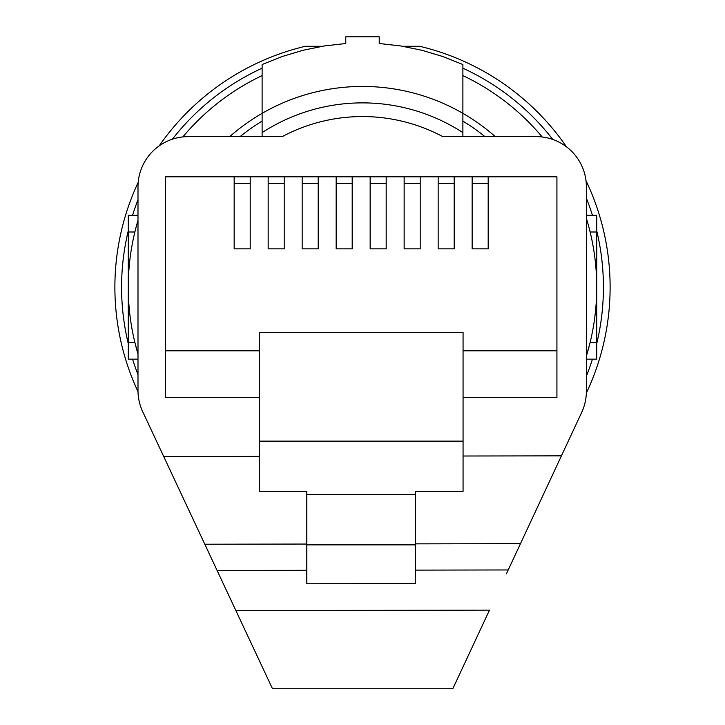 <?xml version="1.0" encoding="UTF-8"?>
<svg xmlns="http://www.w3.org/2000/svg" width="725" height="725" viewBox="0 0 725 725"><rect width="100%" height="100%" fill="white"/><g stroke="black" fill="none" stroke-linecap="round" stroke-linejoin="round"><path stroke-width="1.09" d="M262.115 68.195A240.927 240.927 0 0 0 172.423 139.173M137.995 199.783A240.927 240.927 0 0 0 132.566 215.271M128.271 230.822A240.927 240.927 0 0 0 128.271 343.605M132.566 359.156A240.927 240.927 0 0 0 137.995 374.635M586.38 376.202A240.927 240.927 0 0 0 592.434 359.156M596.729 343.605A240.927 240.927 0 0 0 596.729 230.822M592.434 215.271A240.927 240.927 0 0 0 586.38 198.215M552.803 139.463A240.927 240.927 0 0 0 462.885 68.195M262.115 75.581A234.229 234.229 0 0 0 182.845 136.916M137.995 220.4A234.229 234.229 0 0 0 137.995 354.017L134.868 342.427L128.271 342.427L128.271 232L134.868 232M229.707 136.635A200.771 200.771 0 0 1 262.115 113.345L262.115 64.525L282.197 56.523L302.996 50.297L324.265 45.956L345.771 43.518L345.771 36.812L379.229 36.812L379.229 43.518L400.735 45.956L422.004 50.297L442.803 56.523L462.885 64.525L462.885 113.345A200.771 200.771 0 0 1 495.293 136.635M137.995 359.156L128.271 359.156L128.271 342.427M137.995 215.271L128.271 215.271L128.271 232M462.885 75.581A234.229 234.229 0 0 1 542.218 136.998M586.38 218.361A234.229 234.229 0 0 1 586.38 356.057L590.132 342.427L596.729 342.427L596.729 215.271L586.38 215.271M586.38 359.156L596.729 359.156L596.729 342.427M262.115 121.111A194.073 194.073 0 0 0 240.057 136.635A194.073 194.073 0 0 1 262.115 121.111L262.115 132.612A184.331 184.331 0 0 1 462.885 132.612L462.885 121.111A194.073 194.073 0 0 1 484.943 136.635M462.885 136.635L462.885 113.345A200.771 200.771 0 0 0 262.115 113.345L262.115 136.635M442.812 136.635A170.656 170.656 0 0 0 282.197 136.635A170.656 170.656 0 0 1 442.812 136.635L536.192 136.635A50.188 50.188 0 0 1 586.38 186.823L586.38 391.183A50.188 50.188 0 0 1 581.686 412.398L506.403 573.838M282.197 136.635L188.192 136.635A50.188 50.188 0 0 0 137.995 186.823L137.995 390.44A50.188 50.188 0 0 0 142.734 411.737L272.5 688.75L452.817 688.75L489.475 610.142L235.888 610.586L218.905 574.336M463.067 441.135L463.067 491.323L415.552 491.323L415.552 583.707L306.802 583.77L306.802 491.323L259.287 491.323L259.287 332.385L463.067 332.385L463.067 441.135L259.287 441.135M259.287 456.369L163.732 456.542M561.422 455.844L463.067 456.016M415.552 544.865L306.802 544.865M234.166 176.791L234.166 248.865L250.207 248.865L250.207 176.791L165.427 176.791L165.427 397.635L259.287 397.635M165.427 350.791L259.287 350.791M463.067 350.791L556.927 350.791L556.927 176.791L472.147 176.791L472.147 248.865L488.188 248.865L488.188 176.791M250.207 176.791L268.168 176.791L268.168 248.865L284.2 248.865L284.2 176.791L302.162 176.791L302.162 248.865L318.202 248.865L318.202 176.791L336.164 176.791L336.164 248.865L352.196 248.865L352.196 176.791L370.158 176.791L370.158 248.865L386.189 248.865L386.189 176.791L404.151 176.791L404.151 248.865L420.192 248.865L420.192 176.791L438.154 176.791L438.154 248.865L454.185 248.865L454.185 176.791L472.147 176.791M556.927 350.791L556.927 397.635L463.067 397.635M472.147 183.479L488.188 183.479M438.154 183.479L454.185 183.479M454.185 176.791L438.154 176.791M404.151 183.479L420.192 183.479M370.158 183.479L386.189 183.479M336.164 183.479L352.196 183.479M302.162 183.479L318.202 183.479M268.168 183.479L284.2 183.479M234.166 183.479L250.207 183.479M284.2 176.791L268.168 176.791M318.202 176.791L302.162 176.791M352.196 176.791L336.164 176.791M386.189 176.791L370.158 176.791M420.192 176.791L404.151 176.791M415.552 494.677L306.802 494.677M322.208 46.291L305.325 46.291A247.615 247.615 0 0 0 159.201 145.852M138.013 391.708A247.615 247.615 0 0 1 138.203 182.31M566.433 146.767A247.615 247.615 0 0 0 419.675 46.291L402.792 46.291M585.999 180.616A247.615 247.615 0 0 1 586.353 393.068M590.132 232L596.729 232M520.468 543.678L415.552 543.859M306.802 544.049L204.803 544.221M508.207 569.959L415.552 570.122M306.802 570.312L217.092 570.466"/></g></svg>
